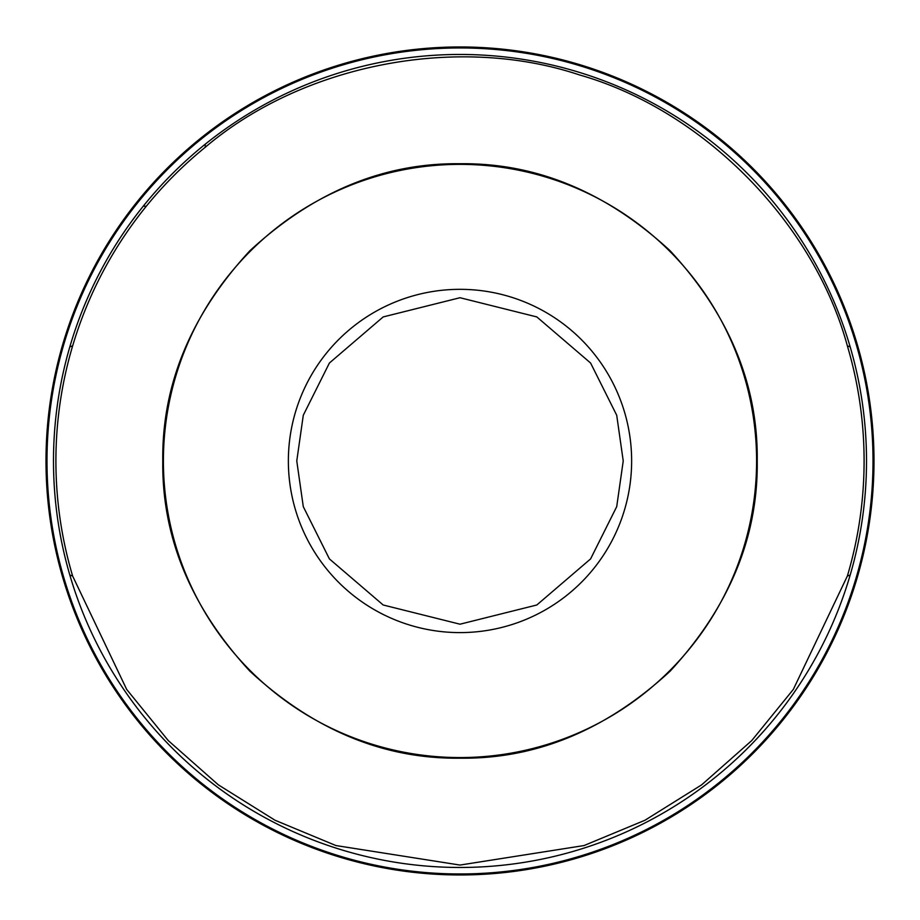 <?xml version="1.0" encoding="UTF-8"?>
<svg xmlns="http://www.w3.org/2000/svg" width="920" height="920" viewBox="0 0 920 920"><rect width="100%" height="100%" fill="white"/><g stroke="black" fill="none" stroke-linecap="round" stroke-linejoin="round"><path stroke-width="1.38" d="M162.771 460.966C161.851 384.79 190.865 314.732 249.826 250.792C313.766 191.831 383.824 162.817 460 163.737C536.164 162.805 606.222 191.831 670.174 250.792C729.134 314.732 758.149 384.79 757.229 460.966C758.149 537.13 729.134 607.188 670.174 671.14C606.234 730.1 536.176 759.115 460 758.195C383.835 759.115 313.777 730.1 249.826 671.14C190.865 607.2 161.851 537.142 162.771 460.966M756.596 460.966A296.596 296.596 0 0 0 460 164.369A296.596 296.596 0 0 0 163.403 460.966A296.596 296.596 0 0 0 460 757.562A296.596 296.596 0 0 0 756.596 460.966M847.366 576.035A404.098 404.098 0 0 0 847.366 345.897C813.728 222.088 702.822 109.94 579.404 74.911C457.757 34.143 302.898 64.101 205.229 147.292A404.098 404.098 0 0 0 146.326 206.195C112.573 247.917 88.009 294.48 72.634 345.897L69.828 346.886A406.502 406.502 0 0 0 460 867.468A406.502 406.502 0 0 0 850.172 575.046L847.366 576.035L793.327 689.413L751.744 740.577L701.661 784.841L644.966 820.249L584.073 845.549L460 865.064L335.926 845.549L275.034 820.249L218.339 784.841L168.256 740.577L126.672 689.413L72.634 576.035A404.098 404.098 0 0 1 72.634 345.897M205.229 134.642A414 414 0 0 1 858.061 574.735A414 414 0 0 1 46 460.966A414 414 0 0 1 858.061 347.197A414 414 0 0 1 460.541 874.966A414 414 0 0 1 205.229 134.642M623.231 460.966L616.71 506.667L590.594 558.911L536.82 604.992L460 624.197L383.18 604.992L329.406 558.911L303.289 506.667L296.769 460.966L303.289 415.253L329.406 363.02L383.18 316.928L460 297.723L536.82 316.928L590.594 363.02L616.71 415.253L623.231 460.966M631.637 460.966A171.637 171.637 0 0 1 460 632.603A171.637 171.637 0 0 1 288.362 460.966A171.637 171.637 0 0 1 460 289.328A171.637 171.637 0 0 1 631.637 460.966M847.366 345.897L850.172 346.886A406.502 406.502 0 0 1 850.172 575.046M857.256 348.001A412.999 412.999 0 0 1 460.334 873.966A412.999 412.999 0 0 1 205.229 135.907A412.999 412.999 0 0 1 857.256 348.001M146.326 206.195L143.244 206.195A406.502 406.502 0 0 0 69.828 346.886M143.244 206.195A406.502 406.502 0 0 1 205.229 144.21L205.229 147.292M850.172 346.886A406.502 406.502 0 0 0 205.229 144.21M72.634 576.035L69.828 575.046"/></g></svg>
